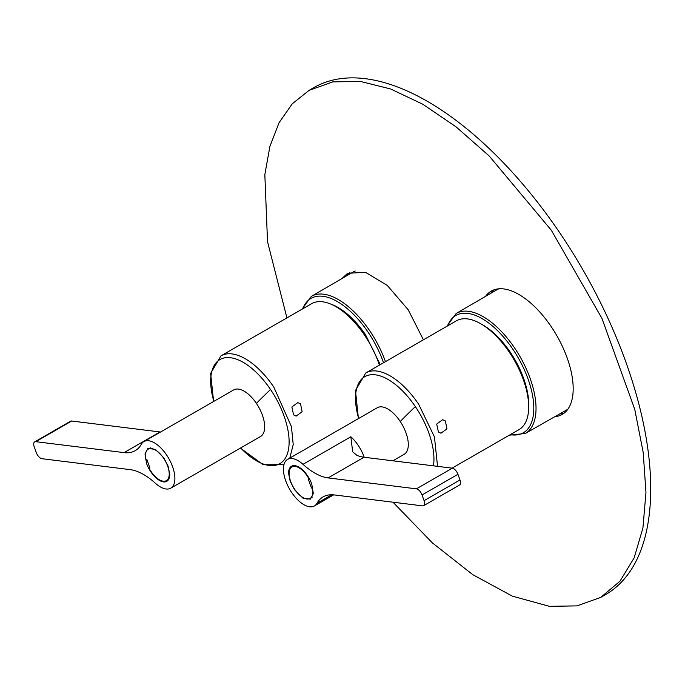 <?xml version="1.0" encoding="UTF-8"?>
<svg xmlns="http://www.w3.org/2000/svg" width="685" height="685" viewBox="0 0 685 685"><rect width="100%" height="100%" fill="white"/><g stroke="black" fill="none" stroke-linecap="round" stroke-linejoin="round"><path stroke-width="1.03" d="M385.458 361.646A69.245 33.711 -119.9 0 0 385.338 361.32A69.245 33.711 -119.9 0 0 369.814 330.906A69.245 33.711 60.1 0 0 311.367 296.357L353.143 272.031A69.493 33.83 60.1 0 1 355.215 271.02M331.163 304.251A60.4 29.404 -119.9 0 1 365.525 334.768L380.235 364.651M485.519 296.391A71.146 34.627 60.1 0 1 491.231 291.116A71.146 34.627 60.1 0 1 525.909 299.148A71.146 34.627 60.1 0 1 568.704 362.511A71.146 34.627 60.1 0 1 562.197 414.434A71.146 34.627 60.1 0 1 554.764 416.72M564.474 412.867A71.146 34.627 60.1 0 1 559.619 413.963M490.349 293.574L493.739 289.935M392.993 502.208L432.372 542.88L472.77 574.664L512.363 596.138L549.387 606.328L576.958 605.882L600.771 597.371L619.968 581.205L634.156 557.847L642.915 527.989L645.964 492.549L643.215 452.597L634.755 409.347L601.892 318.268L551.331 230.263L489.15 155.949L456.022 126.819L422.85 104.266L390.655 88.981L360.413 81.429L332.841 81.875L309.029 90.386L292.238 103.82L279.095 122.649L269.899 146.427L264.838 174.632L267.527 241.711L286.921 317.9M423.416 339.803L408.2 309.783L387.308 285.448L365.465 272.305L347.603 273.315L341.909 278.572M600.771 597.371L605.557 594.623A292.469 142.369 -119.9 0 0 606.679 315.511A292.469 142.369 -119.9 0 0 365.199 78.672A292.469 142.369 -119.9 0 0 313.816 87.629L309.029 90.377M350.112 272.133A71.146 34.627 -119.9 0 0 348.34 273.803A71.146 34.627 -119.9 0 0 346.73 275.764M509.357 435.172L525.267 433.502A69.245 33.711 -119.9 0 0 530.156 378.428A69.245 33.711 -119.9 0 0 514.64 348.014A69.245 33.711 60.1 0 0 456.193 313.465L496.771 289.841A69.485 33.822 60.1 0 1 498.86 288.813M528.692 406.214A59.878 29.147 -119.9 0 0 510.171 352.064A59.878 29.147 -119.9 0 0 481.504 324.21M568.019 408.996A69.485 33.822 60.1 0 1 566.084 410.289L525.267 433.502M452.057 468.146L518.99 429.632A62.763 30.551 -119.9 0 0 509.246 352.107A62.763 30.551 -119.9 0 0 456.39 320.828L365.799 372.957L355.464 390.553L358.435 418.603M438.426 432.004L440.952 433.211L446.962 428.861L445.353 420.95L442.621 419.717L436.688 424.075L438.426 432.004M379.404 365.131A62.763 30.551 -119.9 0 0 364.42 334.999A62.763 30.551 -119.9 0 0 311.564 303.72L220.972 355.849L210.646 373.436L213.609 401.496M293.6 414.887L296.125 416.103L302.136 411.745L300.527 403.842L297.795 402.609L291.87 406.967L293.6 414.887M124.071 452.622A63.234 30.782 60.1 0 0 135.185 450.679A63.234 30.782 60.1 0 0 141.333 444.291A26.878 13.083 60.1 0 1 143.944 441.577L233.722 389.919A26.878 13.083 60.1 0 1 262.381 415.11A26.878 13.083 60.1 0 1 260.531 436.508L170.753 488.165A26.878 13.083 60.1 0 1 155.349 483.216A63.234 30.782 60.1 0 0 130.201 469.645L41.931 458.702A6.328 3.083 60.1 0 1 36.296 452.579L34.25 446.911A6.328 3.083 60.1 0 1 34.687 441.876A6.328 3.083 60.1 0 1 35.8 441.679L124.071 452.622L159.982 431.952L71.702 421.018A6.328 3.083 60.1 0 0 70.598 421.207L34.687 441.876M143.944 441.577A26.878 13.083 60.1 0 1 172.611 466.768A26.878 13.083 60.1 0 1 170.753 488.165M163.869 457.88L155.409 449.411L147.891 448.427L145.014 454.027L146.581 463.539A18.974 9.239 60.1 0 0 166.815 481.315A18.974 9.239 60.1 0 0 169.743 474.208L168.125 466.211L163.869 457.88M160.564 432.021A63.234 30.782 60.1 0 1 159.982 431.952M416.403 488.842L328.124 477.907L364.035 457.237L452.314 468.18L416.403 488.842A6.328 3.083 60.1 0 1 422.037 494.964L424.083 500.641A6.328 3.083 60.1 0 1 423.647 505.676A6.328 3.083 60.1 0 1 422.534 505.864L334.254 494.93A63.234 30.782 60.1 0 0 323.149 496.865A63.234 30.782 60.1 0 0 316.992 503.252A26.878 13.083 60.1 0 1 314.381 505.967A26.878 13.083 60.1 0 1 285.714 480.784A26.878 13.083 60.1 0 1 287.572 459.378L377.341 407.721A26.878 13.083 60.1 0 1 406.008 432.903A26.878 13.083 60.1 0 1 404.15 454.309L392.847 460.808M287.572 459.378A26.878 13.083 60.1 0 1 302.984 464.327L350.857 436.773A26.878 13.083 60.1 0 1 364.112 457.015A26.878 13.083 60.1 0 1 364.206 457.263M364.035 457.237A63.234 30.782 60.1 0 1 356.936 455.397L352.655 451.775L350.857 436.773M328.124 477.907A63.234 30.782 60.1 0 1 302.984 464.327M294.464 489.664L302.924 498.132L310.442 499.117L313.319 493.517L311.752 484.004A18.974 9.239 60.1 0 0 291.519 466.228A18.974 9.239 60.1 0 0 288.582 473.335L290.209 481.332L294.464 489.664M452.314 468.18A6.328 3.083 60.1 0 1 457.948 474.303L459.986 479.971A6.328 3.083 60.1 0 1 459.549 485.006L423.647 505.676M309.748 479.457L309.414 479.654A18.178 8.854 -119.9 0 0 307.222 475.972A18.178 8.854 -119.9 0 0 291.913 466.913A18.178 8.854 -119.9 0 0 294.73 489.373A18.178 8.854 -119.9 0 0 310.048 498.432A18.178 8.854 -119.9 0 0 312.471 488.165L311.487 488.037L312.711 487.206M309.414 479.654L308.421 479.526L311.487 488.037M148.919 467.898A18.178 8.854 -119.9 0 0 151.111 471.571A18.178 8.854 -119.9 0 0 166.421 480.63A18.178 8.854 -119.9 0 0 163.595 458.171A18.178 8.854 -119.9 0 0 148.285 449.12A18.178 8.854 -119.9 0 0 145.854 459.387L146.847 459.507L149.912 468.018L148.919 467.898L149.698 467.444M383.549 362.742A67.669 32.94 -119.9 0 0 383.249 361.894A67.669 32.94 -119.9 0 0 368.076 332.174A67.669 32.94 -119.9 0 0 302.813 308.764M510.239 434.667A67.669 32.94 -119.9 0 0 528.067 379.002A67.669 32.94 -119.9 0 0 512.902 349.281A67.669 32.94 -119.9 0 0 447.63 325.872M437.535 466.348L434.444 436.919L418.655 404.236A62.763 30.551 -119.9 0 0 365.799 372.957M358.675 418.466A60.04 29.224 60.1 0 1 361.363 379.413A60.04 29.224 60.1 0 1 415.35 406.599A430.009 55.622 145.9 0 0 400.228 421.489M433.442 465.843A60.04 29.224 -119.9 0 0 415.35 406.599M289.806 458.094L293.214 444.531L291.433 426.627L273.829 387.128A62.763 30.551 -119.9 0 0 220.972 355.849M283.581 464.653L263.186 464.747L240.418 448.084M213.848 401.359A60.04 29.224 60.1 0 1 216.537 362.305A60.04 29.224 60.1 0 1 270.524 389.491A430.009 55.622 145.9 0 0 256.395 403.371M240.658 447.947A60.04 29.224 -119.9 0 0 283.273 460.919A60.04 29.224 -119.9 0 0 270.524 389.491M35.8 441.679L71.702 421.018M424.083 500.641L459.986 479.971M422.037 494.964L457.948 474.303M316.992 503.252L331.763 494.758M311.367 296.357L301.931 309.269M456.193 313.465L446.757 326.377M314.381 505.967L333.681 494.861M294.199 465.594L291.913 466.913M312.334 497.113L310.048 498.432M168.707 479.32L166.421 480.63M150.572 447.802L148.285 449.12"/></g></svg>
